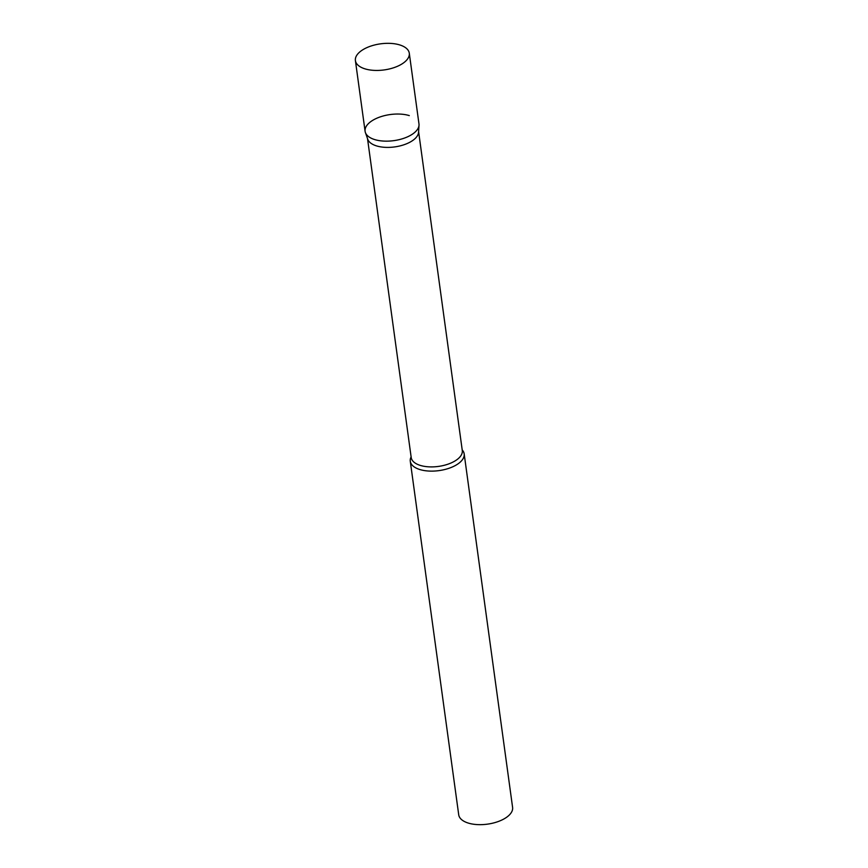 <?xml version="1.0" encoding="UTF-8"?>
<svg xmlns="http://www.w3.org/2000/svg" width="868" height="868" viewBox="0 0 868 868"><rect width="100%" height="100%" fill="white"/><g stroke="black" fill="none" stroke-linecap="round" stroke-linejoin="round"><path stroke-width="1.3" d="M355.403 60.576L365.092 131.285A27.19 13.172 -7.8 0 0 383.689 141.083A27.19 13.172 -7.8 0 0 412.777 133.922A27.19 13.172 -7.8 0 0 418.973 123.907L409.284 53.198A27.19 13.172 -7.8 0 0 390.687 43.4A27.19 13.172 -7.8 0 0 361.598 50.561A27.19 13.172 -7.8 0 0 355.403 60.576A27.19 13.172 -7.8 0 0 373.999 70.373A27.19 13.172 -7.8 0 0 403.088 63.212A27.19 13.172 -7.8 0 0 409.284 53.198M365.395 132.544A27.19 13.172 172.2 0 0 374.748 139.596A27.19 13.172 172.2 0 0 403.099 138.544A27.19 13.172 172.2 0 0 419.016 125.198L418.56 132.272A25.78 12.488 172.2 0 1 403.468 144.923A25.78 12.488 172.2 0 1 376.593 145.922A25.78 12.488 172.2 0 1 367.728 139.238L365.395 132.544A27.19 13.172 172.2 0 1 378.611 117.484A27.19 13.172 172.2 0 1 409.305 115.596M462.199 449.917A27.19 13.172 172.2 0 1 464.174 453.877A27.19 13.172 172.2 0 1 449.483 468.102A27.19 13.172 172.2 0 1 419.949 469.566A27.19 13.172 172.2 0 1 410.282 461.255A27.19 13.172 172.2 0 1 411.117 456.904M464.174 453.877L512.597 807.414A27.19 13.172 172.2 0 1 497.917 821.638A27.19 13.172 172.2 0 1 468.373 823.103A27.19 13.172 172.2 0 1 458.716 814.792L410.282 461.255M418.604 131.654L462.286 450.546A25.78 12.488 172.2 0 1 448.365 464.044A25.78 12.488 172.2 0 1 420.362 465.422A25.78 12.488 172.2 0 1 411.204 457.544L367.522 138.652"/></g></svg>
